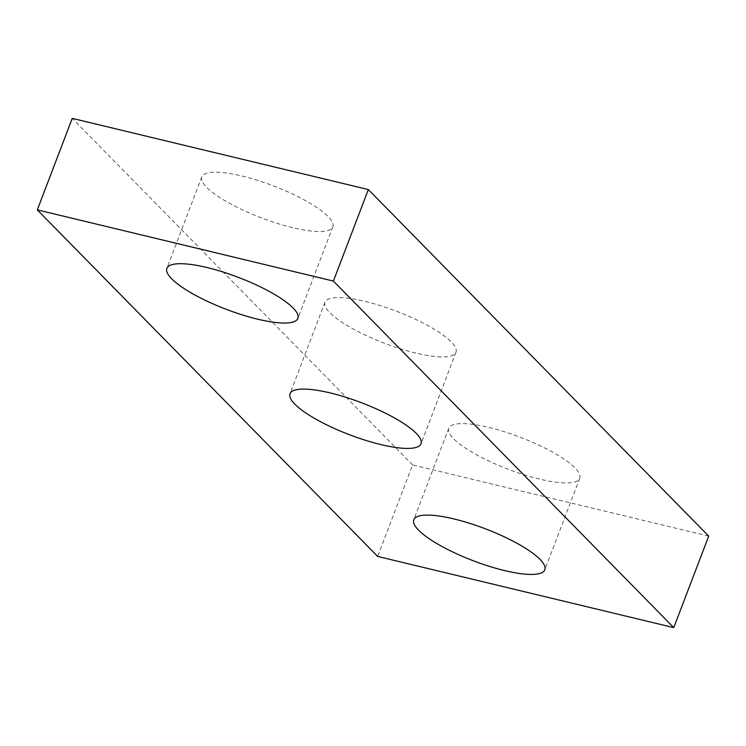 <?xml version="1.0" encoding="UTF-8"?>
<svg xmlns="http://www.w3.org/2000/svg" width="746" height="746" viewBox="0 0 746 746"><rect width="100%" height="100%" fill="white"/><g stroke="black" fill="none" stroke-linecap="round" stroke-linejoin="round"><path stroke-width="0.56" stroke-dasharray="3.73 2.8" d="M708.7 536.113L412.603 464.926L377.663 556.432M412.603 464.926L72.241 118.372M292.693 227.689A70.115 17.083 20.9 0 1 201.821 176.839A70.115 17.083 20.9 0 1 273.418 185.903A70.115 17.083 20.9 0 1 332.828 226.868A70.115 17.083 20.9 0 1 292.693 227.689M415.848 353.082A70.115 17.083 20.9 0 1 324.967 302.233A70.115 17.083 20.9 0 1 396.564 311.287A70.115 17.083 20.9 0 1 455.974 352.261A70.115 17.083 20.9 0 1 415.848 353.082M539.61 479.1A70.115 17.083 20.9 0 1 448.738 428.251A70.115 17.083 20.9 0 1 520.335 437.305A70.115 17.083 20.9 0 1 579.745 478.279A70.115 17.083 20.9 0 1 539.61 479.1M201.821 176.839L166.871 268.355M332.828 226.868L297.887 318.383M324.967 302.233L290.026 393.739M455.974 352.261L421.033 443.767M448.738 428.251L413.788 519.757M579.745 478.279L544.804 569.785"/><path stroke-width="1.12" d="M673.759 627.628L333.397 281.074L37.3 209.887L377.663 556.432L673.759 627.628L708.7 536.113L368.337 189.568L333.397 281.074M368.337 189.568L72.241 118.372L37.3 209.887M257.752 319.204A70.115 17.083 20.9 0 1 166.871 268.355A70.115 17.083 20.9 0 1 238.468 277.409A70.115 17.083 20.9 0 1 297.887 318.383A70.115 17.083 20.9 0 1 257.752 319.204M380.898 444.588A70.115 17.083 20.9 0 1 290.026 393.739A70.115 17.083 20.9 0 1 361.624 402.793A70.115 17.083 20.9 0 1 421.033 443.767A70.115 17.083 20.9 0 1 380.898 444.588M504.669 570.606A70.115 17.083 20.9 0 1 413.788 519.757A70.115 17.083 20.9 0 1 485.394 528.811A70.115 17.083 20.9 0 1 544.804 569.785A70.115 17.083 20.9 0 1 504.669 570.606"/></g></svg>
